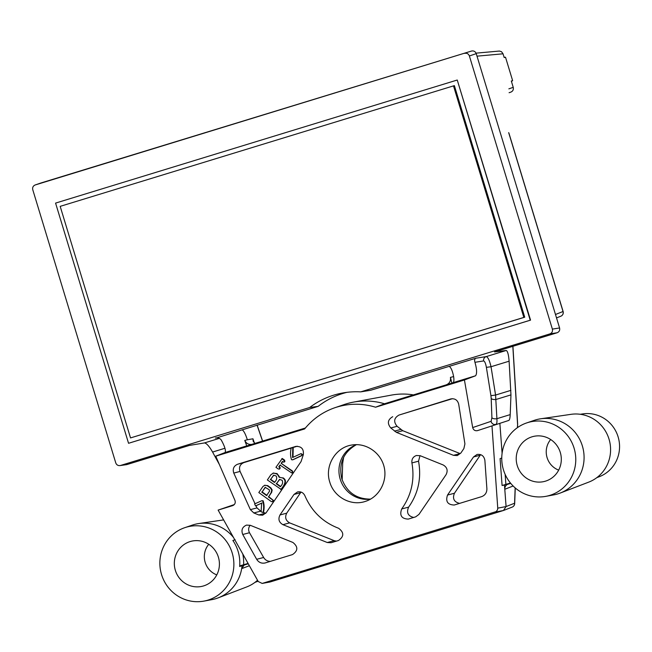 <?xml version="1.0" encoding="UTF-8"?>
<svg xmlns="http://www.w3.org/2000/svg" width="652" height="652" viewBox="0 0 652 652"><rect width="100%" height="100%" fill="white"/><g stroke="black" fill="none" stroke-linecap="round" stroke-linejoin="round"><path stroke-width="0.98" d="M282.275 458.47L284.598 460.141L284.867 461.608L283.767 462.178L282.373 461.567L281.175 463.336L292.063 471.168L292.495 471.852L291.811 473.034L280.01 465.055L278.812 466.816L280.295 467.802L279.61 468.992L278.249 468.975L275.935 467.313L282.275 458.47M281.843 458.609L284.582 460.972L283.913 462.146M278.812 466.816L279.863 467.94L279.17 469.138M282.968 477.794C288.323 480.842 283.596 486.262 281.248 489.489L267.369 479.962L270.93 474.697L273.587 472.993L277.402 474.24L279.162 477.264L282.528 477.932C287.882 480.98 283.155 486.4 280.808 489.636M279.162 477.264L282.528 477.932M273.848 475.137L270.686 479.318L274.785 482.276M270.246 479.456L274.353 482.415C276.627 480.377 277.239 478.234 276.187 475.984L273.62 475.194L270.686 479.318M272.952 473.148L277.116 473.58L279.602 477.117M268.714 496.669L273.449 500.451L272.764 501.641L271.411 501.632L258.811 492.57L262.943 486.482L264.94 485.21L267.255 485.748L270.433 488.038L271.721 490.092L271.232 492.456L268.714 496.669L271.664 492.317L272.153 489.945L270.873 487.892L267.695 485.61L264.467 485.324M268.274 496.808L272.569 499.897L273.009 500.589L272.324 501.779M203.937 601.111A38.036 36.936 -104.7 0 0 232.185 552.92A38.036 36.936 -104.7 0 0 184.72 527.696A38.036 36.936 -104.7 0 0 161.134 573.092A38.036 36.936 -104.7 0 0 203.937 601.111L211.786 599.661A38.623 37.506 -104.7 0 0 218.2 597.851L246.806 586.89A35.241 34.222 -104.7 0 0 257.516 580.239M239.651 566.36L243.595 565.178A41.671 40.473 75.3 0 1 243.595 565.227L239.643 566.49A38.452 37.343 75.3 0 0 239.651 566.36M248.257 563.752L243.595 565.178M254.402 443.091L252.96 438.796L253.196 441.355L255.03 443.433M256.668 559.302L242.748 534.493C241.028 530.052 242.299 526.914 246.554 525.088L250.384 525.333L292.87 542.44C298.233 546.735 298.103 550.785 292.487 554.591L265.087 562.978C261.501 563.678 258.697 562.448 256.668 559.302L263.636 557.484L249.504 532.725C248.167 530.06 248.388 527.574 250.172 525.259M270.319 561.38C267.426 561.307 265.193 560.003 263.636 557.484M255.535 505.887L254.63 503.931L261.688 500.76L262.658 500.891C263.856 504.355 263.987 508.242 263.066 512.562L261.11 511.779L261.648 503.108L255.535 505.887L255.967 505.748L256.969 507.908L250.376 509.636L233.775 473.083C232.454 468.927 233.726 465.984 237.589 464.24L295.78 446.424C301.42 446.204 303.938 448.983 303.31 454.754L301.053 461.583L266.171 512.708L262.642 515.21L258.811 514.966L253.807 512.953L250.376 509.636M291.151 448.111L243.832 462.61C239.977 464.346 238.722 467.288 240.075 471.429L255.038 503.743M244.182 565.048L241.664 568.65L249.366 565.724M248.225 563.695L244.37 564.942M218.387 557.15A23.17 22.502 -104.7 0 0 194.157 540.744A23.17 22.502 -104.7 0 0 175.095 569.441A23.17 22.502 -104.7 0 0 205.771 585.121A23.17 22.502 -104.7 0 0 218.387 557.15M258.053 581.193A32.649 31.703 75.3 0 1 257.393 581.454L254.916 582.407M279.732 479.383L276.562 483.548L280.71 486.539M346.937 392.341A81.109 78.762 -104.7 0 0 318.127 406.367L242.177 429.847C243.856 430.882 245.576 434.191 247.344 439.766L244.769 440.418C246.187 443.393 248.493 444.721 251.688 444.403L305.38 428.005M234.312 504.566L218.118 510.092L258.249 581.535L262.169 583.434L270.075 581.991L503.458 510.492L506.082 506.555L514.583 503.238A3.863 3.765 68.7 0 1 512.219 507.085L503.719 510.402M219.382 464.542L212.585 452.048C209.251 446.294 206.545 443.254 204.475 442.928L219.316 438.38M126.757 464.615L119.886 465.601L126.757 464.615L189.349 445.438L204.475 442.928M510.206 414.615L510.956 394.884L496.213 399.407A3.863 1.76 -2.1 0 1 491.2 398.429L490.923 395.666L495.569 395.055L496.906 418.69L510.206 414.615C510.043 418.087 509.579 420.027 508.796 420.426L477.484 430.63C475.015 431.062 473.417 430.043 472.684 427.565L464.428 379.977L375.576 407.207C361.893 403.083 348.307 403.262 334.818 407.736C322.822 411.925 312.748 419 304.606 428.951L215.747 456.172L225.144 452.504C225.999 450.459 224.704 446.294 221.256 440.027C219.724 438.12 217.76 437.459 215.364 438.062L216.024 437.924M292.756 447.598L292.552 457.517L301.102 453.596L302.414 454.501L301.713 455.683L293.155 459.668L291.558 459.741C290.352 456.278 290.221 452.39 291.159 448.087L293.221 447.476L292.993 457.37M300.67 453.743L301.542 453.922L301.843 455.406L292.528 459.888M280.45 464.909L279.252 466.677M281.175 463.336L292.503 471.029L292.772 472.488L291.811 473.034M261.688 500.76L263.098 500.752C264.296 504.216 264.427 508.112 263.489 512.431L265.706 513.311M293.221 447.476L297.312 446.221M282.813 461.42L281.615 463.189M265.397 487.28L262.128 491.926L267.01 495.438M261.697 492.073L266.57 495.577L269.52 491.225L269.252 489.758L265.16 487.329L262.128 491.926M276.13 483.694L280.27 486.677C282.544 484.64 283.155 482.488 282.096 480.239L279.504 479.44L276.562 483.548M208.77 544.273A19.21 18.655 -104.7 0 0 216.782 574.877M294.003 494.436L297.532 491.934C300.874 491.339 303.327 492.602 304.892 495.716C311.697 511.429 322.936 522.285 338.608 528.275C344.183 532.497 344.126 536.572 338.445 540.508L331.077 542.757L327.255 542.513L282.911 524.664C278.926 522.35 277.956 519.106 280.001 514.95L294.003 494.436L300.58 492.708L301.077 492.073M300.58 492.708L286.701 513.189C284.68 517.354 285.674 520.581 289.684 522.888L334.248 540.679L327.255 542.513M336.44 541.127L334.248 540.679M491.999 426.18L497.753 508.152L497.46 509.954L496.091 511.624L262.169 583.434M215.747 456.172L234.956 500.402C235.698 502.806 234.964 504.542 232.764 505.602L218.118 510.092M392.732 416.709C387.712 419.611 387.068 423.36 390.792 427.957L396.416 432.366L453.45 455.324L457.28 455.577L460.809 453.075L463.874 448.584L464.917 443.898L458.698 404.167C457.582 400.083 454.99 398.323 450.923 398.885L398.975 415.071C393.971 417.973 393.343 421.714 397.109 426.302L390.792 427.957M415.666 516.849L408.307 519.098C401.559 518.813 399.358 515.422 401.705 508.943C411.461 495.161 414.868 479.815 411.917 462.92C411.534 459.212 413.042 456.734 416.449 455.495L420.279 455.74L443.164 464.957C447.158 467.272 448.12 470.508 446.074 474.672L418.951 514.412L415.666 516.849M473.507 456.971L447.525 495.055C445.389 501.478 447.639 504.803 454.257 505.023L481.616 496.645C485.153 495.284 486.905 492.659 486.889 488.764L484.876 460.304C483.996 455.887 481.38 453.939 477.036 454.468L473.507 456.971L480.214 455.218L480.663 454.64M365.038 501.51L365.878 501.241C379.505 496.677 387.785 480.842 384.02 466.522C380.409 452.17 365.552 442.39 351.436 445.088C335.389 447.631 324.557 466.025 329.725 481.934C333.873 496.906 350.711 506.245 365.038 501.51M119.886 465.601C117.882 465.715 116.504 464.811 115.754 462.879L32.771 189.74C32.307 187.499 33.089 185.91 35.118 184.989L471.526 51.043C473.768 50.603 475.341 51.467 476.237 53.643L559.579 327.964L552.374 329.105L469.383 55.966C468.486 53.79 466.922 52.926 464.68 53.374M40.929 182.984L471.526 51.043M248.078 563.426L239.691 565.903L248.159 563.581M235.16 539.717L232.878 540.492A38.452 37.343 75.3 0 1 238.102 551.356A38.452 37.343 75.3 0 1 239.691 565.903M233.538 537.533A38.623 37.506 -104.7 0 0 198.754 523.548A38.623 37.506 -104.7 0 0 192.275 525.121L184.72 527.696M218.2 597.851A38.623 37.506 -104.7 0 0 241.664 568.65A38.623 37.506 -104.7 0 0 242.039 565.708M248.282 563.784L243.595 565.227M244.769 440.418L246.766 445.96L252.438 444.224M450.451 377.394L451.877 383.123L453.05 382.675C453.939 382.129 454.134 380.092 453.629 376.563L450.442 377.394C450.915 381.029 449.505 383.515 446.204 384.859L384.493 403.767L375.576 407.207M451.877 383.123L446.204 384.859M464.428 379.977L475.61 375.764C477.109 373.523 476.881 369.032 474.933 362.3L483.621 360.939C484.705 361.208 485.626 363.343 486.384 367.353L490.923 395.666M510.956 394.884L509.114 361.192C508.576 354.582 507.606 351.012 506.221 350.474L494.534 351.933L557.118 332.756L549.913 333.897L360.703 391.868L370.662 390.279L475.993 358.201C474.648 358.755 474.289 360.124 474.933 362.3M449.179 366.416C451.005 367.41 452.488 370.792 453.629 376.563M500.084 458.625L501.755 458.054L500.084 458.625L502.089 485.504L510.459 483.026M499.88 423.507L502.105 453.254M510.581 483.173L504.477 485.047L506.082 506.555L497.753 508.152M504.477 485.047L502.089 485.504M491.901 417.712A3.863 1.76 -2.1 0 0 496.906 418.69C497.142 422.04 496.824 423.93 495.936 424.37A3.863 3.733 71.3 0 1 491.119 421.314L491.901 417.712L491.2 398.429M475.993 358.201L486.205 356.603C487.94 357.035 489.546 360.409 491.029 366.734L486.384 367.353M510.671 483.287L507.949 484.134C505.797 485.121 504.746 486.832 504.795 489.261L513.14 486.001M512.831 346.326L517.541 423.906A3.863 1.671 2.1 0 1 517.639 424.297A3.863 3.863 0 0 0 517.631 423.922L517.403 427.671M509.098 92.714L510.891 92.095C512.912 91.166 513.694 89.585 513.23 87.344L511.315 81.035L512.627 80.636L505.52 57.246L504.175 57.523L503.042 53.806L477.003 56.162M476.05 53.146L499.44 51.052L501.527 51.72L503.042 53.806M526.62 422.944L534.175 420.369A38.623 37.506 75.3 0 1 540.655 418.796L570.956 414.338A35.241 34.222 75.3 0 1 609.408 440.499A35.241 34.222 75.3 0 1 588.699 482.138L560.101 493.099A38.623 37.506 75.3 0 1 553.678 494.901L545.83 496.351A38.036 36.936 75.3 0 1 503.442 469.807A38.036 36.936 75.3 0 1 526.62 422.944A38.036 36.936 75.3 0 1 574.502 449.636A38.036 36.936 75.3 0 1 545.83 496.351M512.219 507.085A3.863 3.863 0 0 0 514.673 503.629A3.863 1.671 -177.9 0 0 514.583 503.238L515.153 487.875M540.655 418.796A38.623 37.506 75.3 0 1 582.79 447.459A38.623 37.506 75.3 0 1 560.101 493.099M512.627 80.636A12.877 12.502 75.3 0 1 511.421 81.394M504.102 57.286A12.877 12.502 75.3 0 1 505.52 57.246M517.248 465.577A23.17 22.502 75.3 0 1 536.05 435.984A23.17 22.502 75.3 0 1 560.533 453.287A23.17 22.502 75.3 0 1 547.664 480.361A23.17 22.502 75.3 0 1 517.248 465.577M506.84 484.526L510.72 483.336M506.857 484.566L510.744 483.368M558.683 470.125A19.21 18.655 75.3 0 1 547.085 457.606A19.21 18.655 75.3 0 1 550.671 439.521M262.08 502.961L255.967 505.748M261.126 511.494L256.969 507.908M263.489 512.431L263.066 512.562M342.178 479.953L342.667 463.254L343.669 457.174M334.818 407.736L344.085 404.574A70.163 68.142 75.3 0 1 353.457 402.121A70.163 68.142 75.3 0 1 384.493 403.767M413.417 394.9A67.335 65.387 -104.7 0 0 391.412 395.104L353.457 402.121M318.127 406.367L309.667 407.508A81.777 79.422 -104.7 0 1 342.382 393.042A81.777 79.422 -104.7 0 1 360.703 391.868M356.473 444.631C343.368 452.195 338.469 463.572 341.787 478.755C346.872 492.366 356.473 499.147 370.605 499.106M370.589 499.114A28.321 27.506 75.3 0 1 369.823 499.212A28.321 27.506 75.3 0 1 340.205 479.155A28.321 27.506 75.3 0 1 355.625 444.966A28.321 27.506 75.3 0 1 356.457 444.631M452.455 398.69L398.975 415.071M453.45 455.324L460.1 453.588L402.773 430.703L397.109 426.302M420.002 455.634L418.535 461.192C421.608 478.055 418.299 493.368 408.625 507.134C406.277 512.586 407.956 516.025 413.661 517.46M447.525 495.055L454.444 493.246C452.292 498.641 454.02 502.024 459.619 503.385M454.444 493.246L480.214 455.218M596.808 477.647L599.286 476.702A32.649 31.703 -104.7 0 0 618.471 438.128A32.649 31.703 -104.7 0 0 582.847 413.89L580.223 414.281M557.118 332.756C559.229 331.868 560.044 330.271 559.579 327.964M549.913 333.897C552.016 333.009 552.839 331.412 552.374 329.105M216.774 437.867L242.177 429.847M120.465 465.479L309.667 407.508M457.248 80.025L530.549 320.132L128.55 443.287L55.575 203.098L457.248 80.025L530.223 320.213L128.55 443.287M454.371 85.616L524.73 317.19L130.53 437.924L60.18 206.358L454.371 85.616M453.482 85.852L523.833 317.418L524.73 317.19M523.833 317.418L130.53 437.924M242.748 534.493L249.504 532.725M240.075 471.429L233.775 473.083M252.96 438.796L247.344 439.766M262.544 441.127L257.027 425.088M224.956 448.258L212.585 452.048M35.232 184.948L41.166 182.902M242.772 553.98A41.671 40.473 75.3 0 1 243.62 564.787M225.144 452.504L246.741 445.887M472.684 427.565L491.119 421.314M475.61 375.764L453.05 382.675M506.221 350.474L486.205 356.603A3.863 3.733 -98.9 0 0 483.621 360.939M495.121 512.089L503.458 510.492M508.796 420.426L477.484 430.63M510.891 390.361L495.569 395.055L491.029 366.734L509.114 361.192M505.137 474.346L505.895 484.428M469.383 55.966L476.237 53.643M560.826 316.212A3.863 3.863 0 0 0 563.116 311.501L563.026 311.517A3.863 3.773 68.6 0 1 560.826 316.212L556.523 317.907M508.674 132.625L563.026 311.517L555.488 314.476M513.23 87.344L508.853 88.851M295.535 446.49L296.024 446.359M243.832 462.61L237.589 464.24M260.433 511.217L253.807 512.953M258.811 514.966L265.462 513.222M280.001 514.95L286.701 513.189M282.911 524.664L289.684 522.888M262.601 583.328L270.075 581.991M451.168 398.828L450.679 398.959M408.625 507.134L401.705 508.943M418.535 461.192L411.917 462.92M396.416 432.366L402.773 430.703M400.801 429.448L394.444 431.111M262.658 500.891L263.098 500.752M41.052 182.943L35.118 184.989M223.628 519.897L198.754 523.548M517.509 427.59L517.639 424.297M517.631 423.922L512.92 346.302M514.673 503.629L515.259 487.965M563.116 311.501L508.886 133.016M262.634 441.102L257.116 425.063"/></g></svg>

